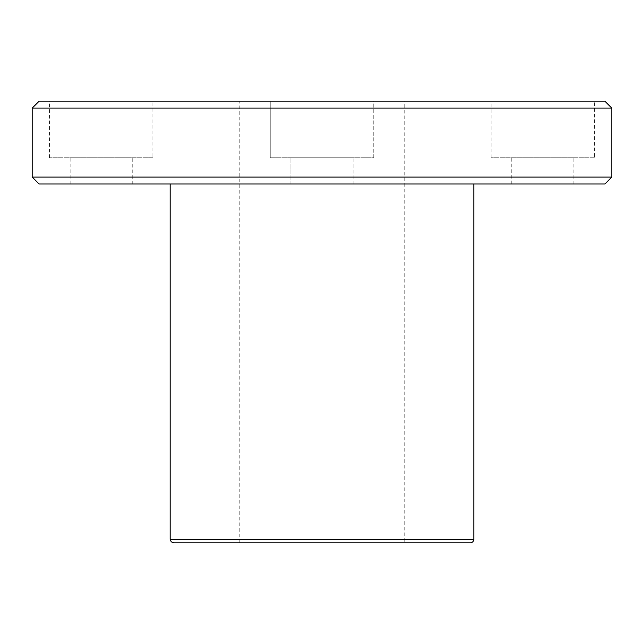 <?xml version="1.0" encoding="UTF-8"?>
<svg xmlns="http://www.w3.org/2000/svg" width="644" height="644" viewBox="0 0 644 644"><rect width="100%" height="100%" fill="white"/><g stroke="black" fill="none" stroke-linecap="round" stroke-linejoin="round"><path stroke-width="0.48" stroke-dasharray="3.22 2.42" d="M470.353 542.803L173.647 542.803M473.799 183.999L170.201 183.999L473.799 183.999M404.802 542.803L239.198 542.803L404.802 542.803L404.802 101.197L239.198 101.197L404.802 101.197M39.099 101.197L604.901 101.197M611.8 108.103L32.2 108.103M32.2 177.1L611.8 177.1M594.549 101.197L491.05 101.197L594.549 101.197L594.549 157.78L491.05 157.78L594.549 157.78M373.753 101.197L270.247 101.197L373.753 101.197L270.247 101.197L373.753 101.197L373.753 157.78L270.247 157.78L373.753 157.78L270.247 157.78L373.753 157.78L373.753 101.197M152.95 101.197L49.451 101.197L152.95 101.197L152.95 157.78L49.451 157.78L152.95 157.78M604.901 183.999L39.099 183.999M573.852 183.999L511.747 183.999L573.852 183.999L573.852 157.78L511.747 157.78L573.852 157.78M353.049 183.999L290.951 183.999L353.049 183.999L290.951 183.999L353.049 183.999L353.049 157.78L290.951 157.78L353.049 157.78L290.951 157.78L353.049 157.78L353.049 183.999M132.253 183.999L70.148 183.999L132.253 183.999L132.253 157.78L70.148 157.78L132.253 157.78M170.201 539.35L473.799 539.35M270.247 157.78L270.247 101.197L270.247 157.78M290.951 183.999L290.951 157.78L290.951 183.999M49.451 157.78L49.451 101.197M70.148 183.999L70.148 157.78M491.05 157.78L491.05 101.197M511.747 183.999L511.747 157.78M239.198 542.803L239.198 101.197"/><path stroke-width="0.97" d="M473.799 539.35A3.453 3.453 0 0 1 470.353 542.803L173.647 542.803L171.191 541.773L170.201 539.35L473.799 539.35L473.799 183.999M604.901 101.197L39.099 101.197L32.2 108.103L611.8 108.103L604.901 101.197M611.8 108.103L611.8 177.1L32.2 177.1L32.2 108.103M611.8 177.1L604.901 183.999L39.099 183.999L32.2 177.1M170.201 183.999L170.201 539.35"/></g></svg>
